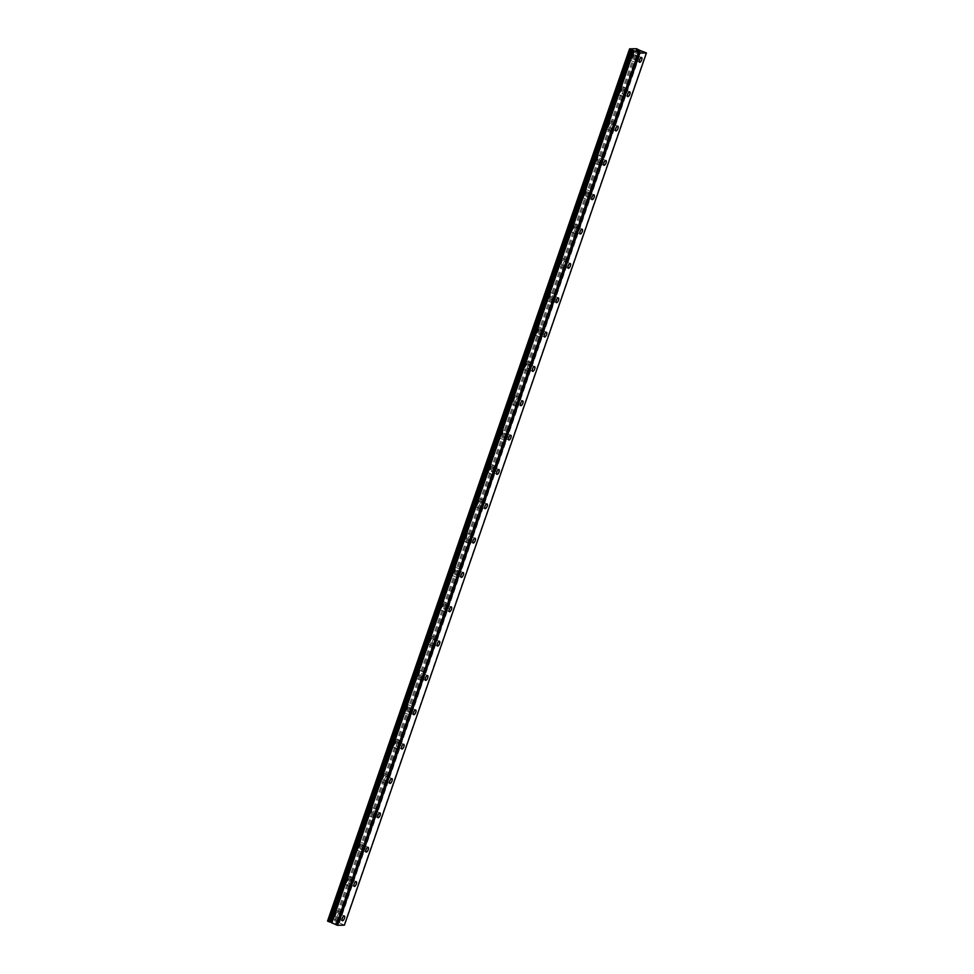 <?xml version="1.0" encoding="UTF-8"?>
<svg xmlns="http://www.w3.org/2000/svg" width="974" height="974" viewBox="0 0 974 974"><rect width="100%" height="100%" fill="white"/><g stroke="black" fill="none" stroke-linecap="round" stroke-linejoin="round"><path stroke-width="0.73" stroke-dasharray="4.87 3.65" d="M327.556 921.051L334.459 920.905L337.844 922.512L639.881 50.307M637.349 58.014A2.581 1.011 -66.9 0 1 635.243 60.4A2.581 1.011 -66.9 0 1 635.158 58.05A2.581 1.011 -66.9 0 1 637.264 55.664A2.581 1.011 -66.9 0 1 637.349 58.014M628.79 55.688A4.42 1.741 113.1 0 0 628.936 59.706A4.42 1.741 113.1 0 0 632.552 55.603A4.42 1.741 113.1 0 0 632.406 51.585A4.42 1.741 113.1 0 0 628.79 55.688A4.42 1.741 113.1 0 0 628.924 59.706A4.42 1.741 113.1 0 0 632.54 55.603A4.42 1.741 113.1 0 0 632.394 51.573A4.42 1.741 113.1 0 0 628.778 55.676M625.466 92.347A2.581 1.011 -66.9 0 1 623.36 94.746A2.581 1.011 -66.9 0 1 623.275 92.396A2.581 1.011 -66.9 0 1 625.381 89.998A2.581 1.011 -66.9 0 1 625.466 92.347M616.895 90.022A4.42 1.741 113.1 0 0 617.041 94.052A4.42 1.741 113.1 0 0 620.657 89.949A4.42 1.741 113.1 0 0 620.511 85.919A4.42 1.741 113.1 0 0 616.895 90.022A4.42 1.741 113.1 0 0 617.029 94.04A4.42 1.741 113.1 0 0 620.645 89.937A4.42 1.741 113.1 0 0 620.499 85.919A4.42 1.741 113.1 0 0 616.883 90.022M613.571 126.681A2.581 1.011 -66.9 0 1 611.465 129.079A2.581 1.011 -66.9 0 1 611.38 126.73A2.581 1.011 -66.9 0 1 613.486 124.343A2.581 1.011 -66.9 0 1 613.571 126.681M605 124.368A4.42 1.741 113.1 0 0 605.146 128.385A4.42 1.741 113.1 0 0 608.762 124.282A4.42 1.741 113.1 0 0 608.616 120.265A4.42 1.741 113.1 0 0 605 124.368A4.42 1.741 113.1 0 0 605.134 128.385A4.42 1.741 113.1 0 0 608.75 124.282A4.42 1.741 113.1 0 0 608.604 120.252A4.42 1.741 113.1 0 0 604.988 124.355M601.676 161.027A2.581 1.011 -66.9 0 1 599.57 163.413A2.581 1.011 -66.9 0 1 599.485 161.075A2.581 1.011 -66.9 0 1 601.603 158.677A2.581 1.011 -66.9 0 1 601.676 161.027M593.117 158.701A4.42 1.741 113.1 0 0 593.263 162.731A4.42 1.741 113.1 0 0 596.879 158.628A4.42 1.741 113.1 0 0 596.733 154.598A4.42 1.741 113.1 0 0 593.117 158.701A4.42 1.741 113.1 0 0 593.251 162.719A4.42 1.741 113.1 0 0 596.867 158.616A4.42 1.741 113.1 0 0 596.721 154.598A4.42 1.741 113.1 0 0 593.105 158.701M589.794 195.36A2.581 1.011 -66.9 0 1 587.687 197.759A2.581 1.011 -66.9 0 1 587.602 195.409A2.581 1.011 -66.9 0 1 589.708 193.022A2.581 1.011 -66.9 0 1 589.794 195.36M581.222 193.047A4.42 1.741 113.1 0 0 581.368 197.065A4.42 1.741 113.1 0 0 584.984 192.962A4.42 1.741 113.1 0 0 584.838 188.932A4.42 1.741 113.1 0 0 581.222 193.047A4.42 1.741 113.1 0 0 581.356 197.065A4.42 1.741 113.1 0 0 584.972 192.962A4.42 1.741 113.1 0 0 584.826 188.932A4.42 1.741 113.1 0 0 581.21 193.035M577.899 229.706A2.581 1.011 -66.9 0 1 575.792 232.092A2.581 1.011 -66.9 0 1 575.707 229.754A2.581 1.011 -66.9 0 1 577.813 227.356A2.581 1.011 -66.9 0 1 577.899 229.706M569.327 227.38A4.42 1.741 113.1 0 0 569.473 231.398A4.42 1.741 113.1 0 0 573.089 227.295A4.42 1.741 113.1 0 0 572.943 223.277A4.42 1.741 113.1 0 0 569.327 227.38A4.42 1.741 113.1 0 0 569.461 231.398A4.42 1.741 113.1 0 0 573.077 227.295A4.42 1.741 113.1 0 0 572.931 223.265A4.42 1.741 113.1 0 0 569.315 227.38M566.016 264.039A2.581 1.011 -66.9 0 1 563.897 266.438A2.581 1.011 -66.9 0 1 563.812 264.088A2.581 1.011 -66.9 0 1 565.931 261.689A2.581 1.011 -66.9 0 1 566.016 264.039M557.445 261.714A4.42 1.741 113.1 0 0 557.591 265.744A4.42 1.741 113.1 0 0 561.207 261.641A4.42 1.741 113.1 0 0 561.061 257.611A4.42 1.741 113.1 0 0 557.445 261.714A4.42 1.741 113.1 0 0 557.578 265.732A4.42 1.741 113.1 0 0 561.194 261.629A4.42 1.741 113.1 0 0 561.048 257.611A4.42 1.741 113.1 0 0 557.432 261.714M554.121 298.385A2.581 1.011 -66.9 0 1 552.014 300.771A2.581 1.011 -66.9 0 1 551.929 298.421A2.581 1.011 -66.9 0 1 554.036 296.035A2.581 1.011 -66.9 0 1 554.121 298.385M545.55 296.059A4.42 1.741 113.1 0 0 545.696 300.077A4.42 1.741 113.1 0 0 549.312 295.974A4.42 1.741 113.1 0 0 549.166 291.957A4.42 1.741 113.1 0 0 545.55 296.059A4.42 1.741 113.1 0 0 545.683 300.077A4.42 1.741 113.1 0 0 549.299 295.974A4.42 1.741 113.1 0 0 549.153 291.944A4.42 1.741 113.1 0 0 545.537 296.047M542.226 332.718A2.581 1.011 -66.9 0 1 540.12 335.117A2.581 1.011 -66.9 0 1 540.034 332.767A2.581 1.011 -66.9 0 1 542.141 330.369A2.581 1.011 -66.9 0 1 542.226 332.718M533.667 330.393A4.42 1.741 113.1 0 0 533.801 334.423A4.42 1.741 113.1 0 0 537.417 330.32A4.42 1.741 113.1 0 0 537.271 326.29A4.42 1.741 113.1 0 0 533.667 330.393M533.642 330.393A4.42 1.741 113.1 0 0 533.789 334.411A4.42 1.741 113.1 0 0 537.404 330.308A4.42 1.741 113.1 0 0 537.258 326.29A4.42 1.741 113.1 0 0 533.642 330.393M530.343 367.052A2.581 1.011 -66.9 0 1 528.225 369.45A2.581 1.011 -66.9 0 1 528.139 367.101A2.581 1.011 -66.9 0 1 530.258 364.714A2.581 1.011 -66.9 0 1 530.343 367.052M521.772 364.739A4.42 1.741 113.1 0 0 521.918 368.756A4.42 1.741 113.1 0 0 525.534 364.653A4.42 1.741 113.1 0 0 525.388 360.636A4.42 1.741 113.1 0 0 521.772 364.739M521.76 364.726A4.42 1.741 113.1 0 0 521.906 368.756A4.42 1.741 113.1 0 0 525.522 364.653A4.42 1.741 113.1 0 0 525.376 360.623A4.42 1.741 113.1 0 0 521.76 364.726M518.448 401.398A2.581 1.011 -66.9 0 1 516.342 403.784A2.581 1.011 -66.9 0 1 516.257 401.446A2.581 1.011 -66.9 0 1 518.363 399.048A2.581 1.011 -66.9 0 1 518.448 401.398M509.877 399.072A4.42 1.741 113.1 0 0 510.023 403.102A4.42 1.741 113.1 0 0 513.639 398.999A4.42 1.741 113.1 0 0 513.493 394.969A4.42 1.741 113.1 0 0 509.877 399.072A4.42 1.741 113.1 0 0 510.011 403.09A4.42 1.741 113.1 0 0 513.627 398.987A4.42 1.741 113.1 0 0 513.481 394.969A4.42 1.741 113.1 0 0 509.865 399.072M506.553 435.731A2.581 1.011 -66.9 0 1 504.447 438.13A2.581 1.011 -66.9 0 1 504.362 435.78A2.581 1.011 -66.9 0 1 506.468 433.381A2.581 1.011 -66.9 0 1 506.553 435.731M497.994 433.406A4.42 1.741 113.1 0 0 498.128 437.436A4.42 1.741 113.1 0 0 501.744 433.333A4.42 1.741 113.1 0 0 501.598 429.303A4.42 1.741 113.1 0 0 497.994 433.406M497.97 433.406A4.42 1.741 113.1 0 0 498.116 437.436A4.42 1.741 113.1 0 0 501.732 433.32A4.42 1.741 113.1 0 0 501.586 429.303A4.42 1.741 113.1 0 0 497.97 433.406M494.67 470.077A2.581 1.011 -66.9 0 1 492.552 472.463A2.581 1.011 -66.9 0 1 492.467 470.125A2.581 1.011 -66.9 0 1 494.585 467.727A2.581 1.011 -66.9 0 1 494.67 470.077M486.099 467.751A4.42 1.741 113.1 0 0 486.245 471.769A4.42 1.741 113.1 0 0 489.861 467.666A4.42 1.741 113.1 0 0 489.715 463.648A4.42 1.741 113.1 0 0 486.099 467.751A4.42 1.741 113.1 0 0 486.233 471.769A4.42 1.741 113.1 0 0 489.849 467.666A4.42 1.741 113.1 0 0 489.703 463.636A4.42 1.741 113.1 0 0 486.087 467.739M482.775 504.41A2.581 1.011 -66.9 0 1 480.669 506.809A2.581 1.011 -66.9 0 1 480.584 504.459A2.581 1.011 -66.9 0 1 482.69 502.06A2.581 1.011 -66.9 0 1 482.775 504.41M474.204 502.085A4.42 1.741 113.1 0 0 474.35 506.115A4.42 1.741 113.1 0 0 477.966 502.012A4.42 1.741 113.1 0 0 477.82 497.982A4.42 1.741 113.1 0 0 474.204 502.085A4.42 1.741 113.1 0 0 474.338 506.103A4.42 1.741 113.1 0 0 477.954 502A4.42 1.741 113.1 0 0 477.808 497.982A4.42 1.741 113.1 0 0 474.192 502.085M470.88 538.756A2.581 1.011 -66.9 0 1 468.774 541.142A2.581 1.011 -66.9 0 1 468.689 538.792A2.581 1.011 -66.9 0 1 470.795 536.406A2.581 1.011 -66.9 0 1 470.88 538.756M462.321 536.431A4.42 1.741 113.1 0 0 462.467 540.448A4.42 1.741 113.1 0 0 466.071 536.345A4.42 1.741 113.1 0 0 465.925 532.328A4.42 1.741 113.1 0 0 462.321 536.431M462.309 536.418A4.42 1.741 113.1 0 0 462.443 540.448A4.42 1.741 113.1 0 0 466.059 536.345A4.42 1.741 113.1 0 0 465.913 532.315A4.42 1.741 113.1 0 0 462.309 536.418M458.998 573.089A2.581 1.011 -66.9 0 1 456.879 575.488A2.581 1.011 -66.9 0 1 456.794 573.138A2.581 1.011 -66.9 0 1 458.912 570.74A2.581 1.011 -66.9 0 1 458.998 573.089M450.426 570.764A4.42 1.741 113.1 0 0 450.572 574.794A4.42 1.741 113.1 0 0 454.188 570.691A4.42 1.741 113.1 0 0 454.042 566.661A4.42 1.741 113.1 0 0 450.426 570.764A4.42 1.741 113.1 0 0 450.56 574.782A4.42 1.741 113.1 0 0 454.176 570.679A4.42 1.741 113.1 0 0 454.03 566.661A4.42 1.741 113.1 0 0 450.414 570.764M447.103 607.423A2.581 1.011 -66.9 0 1 444.996 609.821A2.581 1.011 -66.9 0 1 444.911 607.472A2.581 1.011 -66.9 0 1 447.017 605.085A2.581 1.011 -66.9 0 1 447.103 607.423M438.531 605.11A4.42 1.741 113.1 0 0 438.677 609.127A4.42 1.741 113.1 0 0 442.293 605.024A4.42 1.741 113.1 0 0 442.147 601.007A4.42 1.741 113.1 0 0 438.531 605.11A4.42 1.741 113.1 0 0 438.665 609.127A4.42 1.741 113.1 0 0 442.281 605.024A4.42 1.741 113.1 0 0 442.135 600.995A4.42 1.741 113.1 0 0 438.519 605.097M435.208 641.769A2.581 1.011 -66.9 0 1 433.101 644.155A2.581 1.011 -66.9 0 1 433.016 641.817A2.581 1.011 -66.9 0 1 435.122 639.419A2.581 1.011 -66.9 0 1 435.208 641.769M426.649 639.443A4.42 1.741 113.1 0 0 426.795 643.473A4.42 1.741 113.1 0 0 430.398 639.358A4.42 1.741 113.1 0 0 430.252 635.34A4.42 1.741 113.1 0 0 426.649 639.443M426.636 639.443A4.42 1.741 113.1 0 0 426.782 643.461A4.42 1.741 113.1 0 0 430.386 639.358A4.42 1.741 113.1 0 0 430.24 635.34A4.42 1.741 113.1 0 0 426.636 639.443M423.325 676.102A2.581 1.011 -66.9 0 1 421.206 678.501A2.581 1.011 -66.9 0 1 421.121 676.151A2.581 1.011 -66.9 0 1 423.24 673.752A2.581 1.011 -66.9 0 1 423.325 676.102M414.754 673.777A4.42 1.741 113.1 0 0 414.9 677.807A4.42 1.741 113.1 0 0 418.516 673.704A4.42 1.741 113.1 0 0 418.37 669.674A4.42 1.741 113.1 0 0 414.754 673.777A4.42 1.741 113.1 0 0 414.887 677.807A4.42 1.741 113.1 0 0 418.503 673.691A4.42 1.741 113.1 0 0 418.357 669.674A4.42 1.741 113.1 0 0 414.741 673.777M411.43 710.448A2.581 1.011 -66.9 0 1 409.323 712.834A2.581 1.011 -66.9 0 1 409.238 710.484A2.581 1.011 -66.9 0 1 411.345 708.098A2.581 1.011 -66.9 0 1 411.43 710.448M402.859 708.122A4.42 1.741 113.1 0 0 403.005 712.14A4.42 1.741 113.1 0 0 406.621 708.037A4.42 1.741 113.1 0 0 406.475 704.019A4.42 1.741 113.1 0 0 402.859 708.122A4.42 1.741 113.1 0 0 402.993 712.14A4.42 1.741 113.1 0 0 406.608 708.037A4.42 1.741 113.1 0 0 406.462 704.007A4.42 1.741 113.1 0 0 402.846 708.11M399.535 744.781A2.581 1.011 -66.9 0 1 397.429 747.18A2.581 1.011 -66.9 0 1 397.343 744.83A2.581 1.011 -66.9 0 1 399.45 742.431A2.581 1.011 -66.9 0 1 399.535 744.781M390.976 742.456A4.42 1.741 113.1 0 0 391.122 746.486A4.42 1.741 113.1 0 0 394.726 742.383A4.42 1.741 113.1 0 0 394.58 738.353A4.42 1.741 113.1 0 0 390.976 742.456M390.964 742.456A4.42 1.741 113.1 0 0 391.11 746.474A4.42 1.741 113.1 0 0 394.714 742.371A4.42 1.741 113.1 0 0 394.567 738.353A4.42 1.741 113.1 0 0 390.964 742.456M387.652 779.127A2.581 1.011 -66.9 0 1 385.534 781.513A2.581 1.011 -66.9 0 1 385.448 779.163A2.581 1.011 -66.9 0 1 387.567 776.777A2.581 1.011 -66.9 0 1 387.652 779.127M379.081 776.802A4.42 1.741 113.1 0 0 379.227 780.819A4.42 1.741 113.1 0 0 382.843 776.716A4.42 1.741 113.1 0 0 382.697 772.699A4.42 1.741 113.1 0 0 379.081 776.802M379.069 776.789A4.42 1.741 113.1 0 0 379.215 780.819A4.42 1.741 113.1 0 0 382.831 776.716A4.42 1.741 113.1 0 0 382.685 772.686A4.42 1.741 113.1 0 0 379.069 776.789M375.757 813.46A2.581 1.011 -66.9 0 1 373.651 815.859A2.581 1.011 -66.9 0 1 373.566 813.509A2.581 1.011 -66.9 0 1 375.672 811.111A2.581 1.011 -66.9 0 1 375.757 813.46M367.186 811.135A4.42 1.741 113.1 0 0 367.332 815.165A4.42 1.741 113.1 0 0 370.948 811.062A4.42 1.741 113.1 0 0 370.802 807.032A4.42 1.741 113.1 0 0 367.186 811.135A4.42 1.741 113.1 0 0 367.32 815.153A4.42 1.741 113.1 0 0 370.936 811.05A4.42 1.741 113.1 0 0 370.79 807.032A4.42 1.741 113.1 0 0 367.174 811.135M363.862 847.794A2.581 1.011 -66.9 0 1 361.756 850.192A2.581 1.011 -66.9 0 1 361.671 847.843A2.581 1.011 -66.9 0 1 363.777 845.456A2.581 1.011 -66.9 0 1 363.862 847.794M355.303 845.481A4.42 1.741 113.1 0 0 355.449 849.498A4.42 1.741 113.1 0 0 359.053 845.395A4.42 1.741 113.1 0 0 358.919 841.378A4.42 1.741 113.1 0 0 355.303 845.481M355.291 845.469A4.42 1.741 113.1 0 0 355.437 849.498A4.42 1.741 113.1 0 0 359.041 845.395A4.42 1.741 113.1 0 0 358.895 841.366A4.42 1.741 113.1 0 0 355.291 845.469M351.979 882.14A2.581 1.011 -66.9 0 1 349.861 884.526A2.581 1.011 -66.9 0 1 349.776 882.188A2.581 1.011 -66.9 0 1 351.894 879.79A2.581 1.011 -66.9 0 1 351.979 882.14M343.408 879.814A4.42 1.741 113.1 0 0 343.554 883.844A4.42 1.741 113.1 0 0 347.17 879.729A4.42 1.741 113.1 0 0 347.024 875.711A4.42 1.741 113.1 0 0 343.408 879.814A4.42 1.741 113.1 0 0 343.542 883.832A4.42 1.741 113.1 0 0 347.158 879.729A4.42 1.741 113.1 0 0 347.012 875.711A4.42 1.741 113.1 0 0 343.396 879.814M340.084 916.473A2.581 1.011 -66.9 0 1 337.978 918.872A2.581 1.011 -66.9 0 1 337.893 916.522A2.581 1.011 -66.9 0 1 339.999 914.123A2.581 1.011 -66.9 0 1 340.084 916.473M331.513 914.148A4.42 1.741 113.1 0 0 331.659 918.178A4.42 1.741 113.1 0 0 335.275 914.075A4.42 1.741 113.1 0 0 335.129 910.045A4.42 1.741 113.1 0 0 331.513 914.148A4.42 1.741 113.1 0 0 331.647 918.165A4.42 1.741 113.1 0 0 335.263 914.062A4.42 1.741 113.1 0 0 335.117 910.045A4.42 1.741 113.1 0 0 331.501 914.148M340.863 916.461A4.42 1.741 -66.9 0 1 337.248 920.564A4.42 1.741 -66.9 0 1 337.101 916.534A4.42 1.741 -66.9 0 1 340.717 912.431A4.42 1.741 -66.9 0 1 340.863 916.461M335.896 914.342A4.42 1.741 -66.9 0 1 332.28 918.445A4.42 1.741 -66.9 0 1 332.134 914.416A4.42 1.741 -66.9 0 1 335.75 910.313A4.42 1.741 -66.9 0 1 335.896 914.342M352.758 882.115A4.42 1.741 -66.9 0 1 349.142 886.218A4.42 1.741 -66.9 0 1 348.996 882.201A4.42 1.741 -66.9 0 1 352.612 878.098A4.42 1.741 -66.9 0 1 352.758 882.115M347.791 879.997A4.42 1.741 -66.9 0 1 344.175 884.1A4.42 1.741 -66.9 0 1 344.029 880.082A4.42 1.741 -66.9 0 1 347.645 875.979A4.42 1.741 -66.9 0 1 347.791 879.997M364.653 847.782A4.42 1.741 -66.9 0 1 361.037 851.885A4.42 1.741 -66.9 0 1 360.891 847.867A4.42 1.741 -66.9 0 1 364.507 843.764A4.42 1.741 -66.9 0 1 364.653 847.782M359.686 845.663A4.42 1.741 -66.9 0 1 356.07 849.766A4.42 1.741 -66.9 0 1 355.924 845.736A4.42 1.741 -66.9 0 1 359.54 841.633A4.42 1.741 -66.9 0 1 359.686 845.663M376.536 813.448A4.42 1.741 -66.9 0 1 372.92 817.551A4.42 1.741 -66.9 0 1 372.774 813.521A4.42 1.741 -66.9 0 1 376.39 809.418A4.42 1.741 -66.9 0 1 376.536 813.448M371.569 811.318A4.42 1.741 -66.9 0 1 367.953 815.421A4.42 1.741 -66.9 0 1 367.807 811.403A4.42 1.741 -66.9 0 1 371.423 807.3A4.42 1.741 -66.9 0 1 371.569 811.318M388.431 779.103A4.42 1.741 -66.9 0 1 384.815 783.206A4.42 1.741 -66.9 0 1 384.669 779.188A4.42 1.741 -66.9 0 1 388.285 775.085A4.42 1.741 -66.9 0 1 388.431 779.103M383.464 776.984A4.42 1.741 -66.9 0 1 379.848 781.087A4.42 1.741 -66.9 0 1 379.702 777.069A4.42 1.741 -66.9 0 1 383.318 772.954A4.42 1.741 -66.9 0 1 383.464 776.984M400.326 744.769A4.42 1.741 -66.9 0 1 396.71 748.872A4.42 1.741 -66.9 0 1 396.564 744.842A4.42 1.741 -66.9 0 1 400.18 740.739A4.42 1.741 -66.9 0 1 400.326 744.769M395.359 742.651A4.42 1.741 -66.9 0 1 391.743 746.754A4.42 1.741 -66.9 0 1 391.597 742.724A4.42 1.741 -66.9 0 1 395.213 738.621A4.42 1.741 -66.9 0 1 395.359 742.651M412.209 710.423A4.42 1.741 -66.9 0 1 408.593 714.526A4.42 1.741 -66.9 0 1 408.447 710.509A4.42 1.741 -66.9 0 1 412.063 706.406A4.42 1.741 -66.9 0 1 412.209 710.423M407.242 708.305A4.42 1.741 -66.9 0 1 403.626 712.408A4.42 1.741 -66.9 0 1 403.479 708.39A4.42 1.741 -66.9 0 1 407.095 704.287A4.42 1.741 -66.9 0 1 407.242 708.305M424.104 676.09A4.42 1.741 -66.9 0 1 420.488 680.193A4.42 1.741 -66.9 0 1 420.342 676.163A4.42 1.741 -66.9 0 1 423.958 672.06A4.42 1.741 -66.9 0 1 424.104 676.09M419.137 673.971A4.42 1.741 -66.9 0 1 415.521 678.074A4.42 1.741 -66.9 0 1 415.374 674.045A4.42 1.741 -66.9 0 1 418.99 669.942A4.42 1.741 -66.9 0 1 419.137 673.971M435.999 641.744A4.42 1.741 -66.9 0 1 432.383 645.859A4.42 1.741 -66.9 0 1 432.237 641.829A4.42 1.741 -66.9 0 1 435.853 637.726A4.42 1.741 -66.9 0 1 435.999 641.744M431.032 639.626A4.42 1.741 -66.9 0 1 427.416 643.729A4.42 1.741 -66.9 0 1 427.269 639.711A4.42 1.741 -66.9 0 1 430.885 635.608A4.42 1.741 -66.9 0 1 431.032 639.626M447.882 607.411A4.42 1.741 -66.9 0 1 444.266 611.514A4.42 1.741 -66.9 0 1 444.12 607.496A4.42 1.741 -66.9 0 1 447.736 603.393A4.42 1.741 -66.9 0 1 447.882 607.411M442.914 605.292A4.42 1.741 -66.9 0 1 439.298 609.395A4.42 1.741 -66.9 0 1 439.152 605.365A4.42 1.741 -66.9 0 1 442.768 601.262A4.42 1.741 -66.9 0 1 442.914 605.292M459.777 573.077A4.42 1.741 -66.9 0 1 456.161 577.18A4.42 1.741 -66.9 0 1 456.015 573.15A4.42 1.741 -66.9 0 1 459.631 569.047A4.42 1.741 -66.9 0 1 459.777 573.077M454.809 570.947A4.42 1.741 -66.9 0 1 451.193 575.062A4.42 1.741 -66.9 0 1 451.047 571.032A4.42 1.741 -66.9 0 1 454.663 566.929A4.42 1.741 -66.9 0 1 454.809 570.947M471.672 538.732A4.42 1.741 -66.9 0 1 468.056 542.835A4.42 1.741 -66.9 0 1 467.91 538.817A4.42 1.741 -66.9 0 1 471.526 534.714A4.42 1.741 -66.9 0 1 471.672 538.732M466.704 536.613A4.42 1.741 -66.9 0 1 463.088 540.716A4.42 1.741 -66.9 0 1 462.942 536.698A4.42 1.741 -66.9 0 1 466.558 532.595A4.42 1.741 -66.9 0 1 466.704 536.613M483.554 504.398A4.42 1.741 -66.9 0 1 479.938 508.501A4.42 1.741 -66.9 0 1 479.792 504.471A4.42 1.741 -66.9 0 1 483.408 500.368A4.42 1.741 -66.9 0 1 483.554 504.398M478.587 502.28A4.42 1.741 -66.9 0 1 474.971 506.383A4.42 1.741 -66.9 0 1 474.825 502.353A4.42 1.741 -66.9 0 1 478.441 498.25A4.42 1.741 -66.9 0 1 478.587 502.28M495.449 470.052A4.42 1.741 -66.9 0 1 491.833 474.155A4.42 1.741 -66.9 0 1 491.687 470.138A4.42 1.741 -66.9 0 1 495.303 466.035A4.42 1.741 -66.9 0 1 495.449 470.052M490.482 467.934A4.42 1.741 -66.9 0 1 486.866 472.037A4.42 1.741 -66.9 0 1 486.72 468.019A4.42 1.741 -66.9 0 1 490.336 463.916A4.42 1.741 -66.9 0 1 490.482 467.934M507.344 435.719A4.42 1.741 -66.9 0 1 503.728 439.822A4.42 1.741 -66.9 0 1 503.582 435.792A4.42 1.741 -66.9 0 1 507.198 431.689A4.42 1.741 -66.9 0 1 507.344 435.719M502.377 433.6A4.42 1.741 -66.9 0 1 498.761 437.703A4.42 1.741 -66.9 0 1 498.615 433.673A4.42 1.741 -66.9 0 1 502.231 429.571A4.42 1.741 -66.9 0 1 502.377 433.6M519.227 401.373A4.42 1.741 -66.9 0 1 515.611 405.488A4.42 1.741 -66.9 0 1 515.465 401.458A4.42 1.741 -66.9 0 1 519.081 397.355A4.42 1.741 -66.9 0 1 519.227 401.373M514.26 399.255A4.42 1.741 -66.9 0 1 510.644 403.358A4.42 1.741 -66.9 0 1 510.498 399.34A4.42 1.741 -66.9 0 1 514.114 395.237A4.42 1.741 -66.9 0 1 514.26 399.255M531.122 367.04A4.42 1.741 -66.9 0 1 527.506 371.143A4.42 1.741 -66.9 0 1 527.36 367.125A4.42 1.741 -66.9 0 1 530.976 363.022A4.42 1.741 -66.9 0 1 531.122 367.04M526.155 364.921A4.42 1.741 -66.9 0 1 522.539 369.024A4.42 1.741 -66.9 0 1 522.393 364.994A4.42 1.741 -66.9 0 1 526.009 360.891A4.42 1.741 -66.9 0 1 526.155 364.921M543.017 332.706A4.42 1.741 -66.9 0 1 539.401 336.809A4.42 1.741 -66.9 0 1 539.255 332.779A4.42 1.741 -66.9 0 1 542.871 328.676A4.42 1.741 -66.9 0 1 543.017 332.706M538.05 330.576A4.42 1.741 -66.9 0 1 534.434 334.691A4.42 1.741 -66.9 0 1 534.288 330.661A4.42 1.741 -66.9 0 1 537.904 326.558A4.42 1.741 -66.9 0 1 538.05 330.576M554.9 298.361A4.42 1.741 -66.9 0 1 551.284 302.464A4.42 1.741 -66.9 0 1 551.138 298.446A4.42 1.741 -66.9 0 1 554.754 294.343A4.42 1.741 -66.9 0 1 554.9 298.361M549.933 296.242A4.42 1.741 -66.9 0 1 546.317 300.345A4.42 1.741 -66.9 0 1 546.171 296.327A4.42 1.741 -66.9 0 1 549.786 292.224A4.42 1.741 -66.9 0 1 549.933 296.242M566.795 264.027A4.42 1.741 -66.9 0 1 563.179 268.13A4.42 1.741 -66.9 0 1 563.033 264.1A4.42 1.741 -66.9 0 1 566.649 259.997A4.42 1.741 -66.9 0 1 566.795 264.027M561.828 261.909A4.42 1.741 -66.9 0 1 558.212 266.012A4.42 1.741 -66.9 0 1 558.065 261.982A4.42 1.741 -66.9 0 1 561.681 257.879A4.42 1.741 -66.9 0 1 561.828 261.909M578.69 229.681A4.42 1.741 -66.9 0 1 575.074 233.784A4.42 1.741 -66.9 0 1 574.928 229.767A4.42 1.741 -66.9 0 1 578.544 225.664A4.42 1.741 -66.9 0 1 578.69 229.681M573.71 227.563A4.42 1.741 -66.9 0 1 570.107 231.666A4.42 1.741 -66.9 0 1 569.96 227.648A4.42 1.741 -66.9 0 1 573.576 223.545A4.42 1.741 -66.9 0 1 573.71 227.563M590.573 195.348A4.42 1.741 -66.9 0 1 586.957 199.451A4.42 1.741 -66.9 0 1 586.811 195.421A4.42 1.741 -66.9 0 1 590.427 191.318A4.42 1.741 -66.9 0 1 590.573 195.348M585.605 193.229A4.42 1.741 -66.9 0 1 581.989 197.332A4.42 1.741 -66.9 0 1 581.843 193.302A4.42 1.741 -66.9 0 1 585.459 189.2A4.42 1.741 -66.9 0 1 585.605 193.229M602.468 161.014A4.42 1.741 -66.9 0 1 598.852 165.117A4.42 1.741 -66.9 0 1 598.706 161.087A4.42 1.741 -66.9 0 1 602.322 156.984A4.42 1.741 -66.9 0 1 602.468 161.014M597.5 158.884A4.42 1.741 -66.9 0 1 593.884 162.987A4.42 1.741 -66.9 0 1 593.738 158.969A4.42 1.741 -66.9 0 1 597.354 154.866A4.42 1.741 -66.9 0 1 597.5 158.884M614.351 126.669A4.42 1.741 -66.9 0 1 610.747 130.772A4.42 1.741 -66.9 0 1 610.601 126.754A4.42 1.741 -66.9 0 1 614.217 122.651A4.42 1.741 -66.9 0 1 614.351 126.669M609.383 124.55A4.42 1.741 -66.9 0 1 605.779 128.653A4.42 1.741 -66.9 0 1 605.633 124.623A4.42 1.741 -66.9 0 1 609.237 120.52A4.42 1.741 -66.9 0 1 609.383 124.55M626.245 92.335A4.42 1.741 -66.9 0 1 622.63 96.438A4.42 1.741 -66.9 0 1 622.483 92.408A4.42 1.741 -66.9 0 1 626.099 88.305A4.42 1.741 -66.9 0 1 626.245 92.335M621.278 90.217A4.42 1.741 -66.9 0 1 617.662 94.32A4.42 1.741 -66.9 0 1 617.516 90.29A4.42 1.741 -66.9 0 1 621.132 86.187A4.42 1.741 -66.9 0 1 621.278 90.217M638.14 57.99A4.42 1.741 -66.9 0 1 634.524 62.093A4.42 1.741 -66.9 0 1 634.378 58.075A4.42 1.741 -66.9 0 1 637.994 53.972A4.42 1.741 -66.9 0 1 638.14 57.99M633.173 55.871A4.42 1.741 -66.9 0 1 629.557 59.974A4.42 1.741 -66.9 0 1 629.411 55.956A4.42 1.741 -66.9 0 1 633.027 51.853A4.42 1.741 -66.9 0 1 633.173 55.871M335.811 922.731L336.59 923.06L335.811 922.731M336.724 923.121L337.503 923.449L336.724 923.109M337.126 923.51L335.75 922.67L337.138 923.51M335.531 923.182L336.797 923.522L335.555 923.169M344.419 925.154L339.122 922.78L641.148 50.575M339.122 922.78L337.844 922.512M638.822 51.33L636.302 50.502M637.763 50.587L639.468 51.318M331.684 922.646L633.709 50.441M334.459 920.905L636.485 48.7M335.494 921.209L637.532 49.004M336.663 922.013L638.64 49.954M344.102 924.886L646.127 52.681M336.517 921.648L638.554 49.443M336.639 921.721L638.676 49.516M336.919 921.964L638.944 49.759M638.883 50.076L336.955 922.001L638.871 50.064M338.112 922.512L640.137 50.307M338.307 922.548L640.332 50.344M339.342 922.853L641.379 50.648M639.601 62.263L635.243 60.4M627.719 96.596L623.36 94.746M615.824 130.942L611.465 129.079M603.929 165.276L599.57 163.413M592.046 199.621L587.687 197.759M580.151 233.955L575.792 232.092M568.256 268.3L563.897 266.438M556.373 302.634L552.014 300.771M544.478 336.967L540.12 335.117M532.583 371.313L528.225 369.45M520.7 405.647L516.342 403.784M508.805 439.992L504.447 438.13M496.91 474.326L492.552 472.463M485.028 508.672L480.669 506.809M473.133 543.005L468.774 541.142M461.238 577.338L456.879 575.488M449.355 611.684L444.996 609.821M437.46 646.018L433.101 644.155M425.565 680.363L421.206 678.501M413.682 714.697L409.323 712.834M401.787 749.03L397.429 747.18M389.892 783.376L385.534 781.513M378.009 817.71L373.651 815.859M366.114 852.055L361.756 850.192M354.219 886.389L349.861 884.526M342.337 920.734L337.978 918.872M337.248 920.564L332.28 918.445M349.142 886.218L344.175 884.1M361.037 851.885L356.07 849.766M372.92 817.551L367.953 815.421M384.815 783.206L379.848 781.087M396.71 748.872L391.743 746.754M408.593 714.526L403.626 712.408M420.488 680.193L415.521 678.074M432.383 645.859L427.416 643.729M444.266 611.514L439.298 609.395M456.161 577.18L451.193 575.062M468.056 542.835L463.088 540.716M479.938 508.501L474.971 506.383M491.833 474.155L486.866 472.037M503.728 439.822L498.761 437.703M515.611 405.488L510.644 403.358M527.506 371.143L522.539 369.024M539.401 336.809L534.434 334.691M551.284 302.464L546.317 300.345M563.179 268.13L558.212 266.012M575.074 233.784L570.107 231.666M586.957 199.451L581.989 197.332M598.852 165.117L593.884 162.987M610.747 130.772L605.779 128.653M622.63 96.438L617.662 94.32M634.524 62.093L629.557 59.974M637.994 53.972L633.027 51.853M626.099 88.305L621.132 86.187M614.217 122.651L609.237 120.52M602.322 156.984L597.354 154.866M590.427 191.318L585.459 189.2M578.544 225.664L573.576 223.545M566.649 259.997L561.681 257.879M554.754 294.343L549.786 292.224M542.871 328.676L537.904 326.558M530.976 363.022L526.009 360.891M519.081 397.355L514.114 395.237M507.198 431.689L502.231 429.571M495.303 466.035L490.336 463.916M483.408 500.368L478.441 498.25M471.526 534.714L466.558 532.595M459.631 569.047L454.663 566.929M447.736 603.393L442.768 601.262M435.853 637.726L430.885 635.608M423.958 672.06L418.99 669.942M412.063 706.406L407.095 704.287M400.18 740.739L395.213 738.621M388.285 775.085L383.318 772.954M376.39 809.418L371.423 807.3M364.507 843.764L359.54 841.633M352.612 878.098L347.645 875.979M340.717 912.431L335.75 910.313M344.358 915.986L339.999 914.123M356.253 881.653L351.894 879.79M368.135 847.307L363.777 845.456M380.03 812.973L375.672 811.111M391.925 778.628L387.567 776.777M403.808 744.294L399.45 742.431M415.703 709.961L411.345 708.098M427.598 675.615L423.24 673.752M439.481 641.282L435.122 639.419M451.376 606.936L447.017 605.085M463.271 572.602L458.912 570.74M475.154 538.269L470.795 536.406M487.049 503.923L482.69 502.06M498.932 469.59L494.585 467.727M510.826 435.244L506.468 433.381M522.721 400.911L518.363 399.048M534.604 366.565L530.258 364.714M546.499 332.231L542.141 330.369M558.394 297.898L554.036 296.035M570.277 263.552L565.931 261.689M582.172 229.219L577.813 227.356M594.067 194.873L589.708 193.022M605.95 160.54L601.603 158.677M617.845 126.194L613.486 124.343M629.74 91.86L625.381 89.998M641.623 57.527L637.264 55.664M331.878 922.634L633.916 50.429M336.468 922.025L638.494 49.82"/><path stroke-width="1.46" d="M639.687 50.319L646.444 52.949L639.541 53.095L629.581 48.846L636.485 48.7L639.687 50.319M331.489 922.378L330.503 922.135L632.528 49.942M641.708 59.864A2.581 1.011 -66.9 0 1 639.601 62.263A2.581 1.011 -66.9 0 1 639.516 59.913A2.581 1.011 -66.9 0 1 641.623 57.527A2.581 1.011 -66.9 0 1 641.708 59.864M629.825 94.21A2.581 1.011 -66.9 0 1 627.719 96.596A2.581 1.011 -66.9 0 1 627.633 94.259A2.581 1.011 -66.9 0 1 629.74 91.86A2.581 1.011 -66.9 0 1 629.825 94.21M617.93 128.544A2.581 1.011 -66.9 0 1 615.824 130.942A2.581 1.011 -66.9 0 1 615.738 128.592A2.581 1.011 -66.9 0 1 617.845 126.194A2.581 1.011 -66.9 0 1 617.93 128.544M606.035 162.889A2.581 1.011 -66.9 0 1 603.929 165.276A2.581 1.011 -66.9 0 1 603.843 162.926A2.581 1.011 -66.9 0 1 605.95 160.54A2.581 1.011 -66.9 0 1 606.035 162.889M594.152 197.223A2.581 1.011 -66.9 0 1 592.046 199.621A2.581 1.011 -66.9 0 1 591.961 197.272A2.581 1.011 -66.9 0 1 594.067 194.873A2.581 1.011 -66.9 0 1 594.152 197.223M582.257 231.556A2.581 1.011 -66.9 0 1 580.151 233.955A2.581 1.011 -66.9 0 1 580.066 231.605A2.581 1.011 -66.9 0 1 582.172 229.219A2.581 1.011 -66.9 0 1 582.257 231.556M570.362 265.902A2.581 1.011 -66.9 0 1 568.256 268.3A2.581 1.011 -66.9 0 1 568.171 265.951A2.581 1.011 -66.9 0 1 570.277 263.552A2.581 1.011 -66.9 0 1 570.362 265.902M558.479 300.236A2.581 1.011 -66.9 0 1 556.373 302.634A2.581 1.011 -66.9 0 1 556.288 300.284A2.581 1.011 -66.9 0 1 558.394 297.898A2.581 1.011 -66.9 0 1 558.479 300.236M546.584 334.581A2.581 1.011 -66.9 0 1 544.478 336.967A2.581 1.011 -66.9 0 1 544.393 334.63A2.581 1.011 -66.9 0 1 546.499 332.231A2.581 1.011 -66.9 0 1 546.584 334.581M534.689 368.915A2.581 1.011 -66.9 0 1 532.583 371.313A2.581 1.011 -66.9 0 1 532.498 368.963A2.581 1.011 -66.9 0 1 534.604 366.565A2.581 1.011 -66.9 0 1 534.689 368.915M522.807 403.26A2.581 1.011 -66.9 0 1 520.7 405.647A2.581 1.011 -66.9 0 1 520.615 403.297A2.581 1.011 -66.9 0 1 522.721 400.911A2.581 1.011 -66.9 0 1 522.807 403.26M510.912 437.594A2.581 1.011 -66.9 0 1 508.805 439.992A2.581 1.011 -66.9 0 1 508.72 437.643A2.581 1.011 -66.9 0 1 510.826 435.244A2.581 1.011 -66.9 0 1 510.912 437.594M499.017 471.927A2.581 1.011 -66.9 0 1 496.91 474.326A2.581 1.011 -66.9 0 1 496.825 471.976A2.581 1.011 -66.9 0 1 498.932 469.59A2.581 1.011 -66.9 0 1 499.017 471.927M487.134 506.273A2.581 1.011 -66.9 0 1 485.028 508.672A2.581 1.011 -66.9 0 1 484.942 506.322A2.581 1.011 -66.9 0 1 487.049 503.923A2.581 1.011 -66.9 0 1 487.134 506.273M475.239 540.607A2.581 1.011 -66.9 0 1 473.133 543.005A2.581 1.011 -66.9 0 1 473.047 540.655A2.581 1.011 -66.9 0 1 475.154 538.269A2.581 1.011 -66.9 0 1 475.239 540.607M463.344 574.952A2.581 1.011 -66.9 0 1 461.238 577.338A2.581 1.011 -66.9 0 1 461.152 575.001A2.581 1.011 -66.9 0 1 463.271 572.602A2.581 1.011 -66.9 0 1 463.344 574.952M451.461 609.286A2.581 1.011 -66.9 0 1 449.355 611.684A2.581 1.011 -66.9 0 1 449.27 609.334A2.581 1.011 -66.9 0 1 451.376 606.936A2.581 1.011 -66.9 0 1 451.461 609.286M439.566 643.631A2.581 1.011 -66.9 0 1 437.46 646.018A2.581 1.011 -66.9 0 1 437.375 643.668A2.581 1.011 -66.9 0 1 439.481 641.282A2.581 1.011 -66.9 0 1 439.566 643.631M427.683 677.965A2.581 1.011 -66.9 0 1 425.565 680.363A2.581 1.011 -66.9 0 1 425.48 678.014A2.581 1.011 -66.9 0 1 427.598 675.615A2.581 1.011 -66.9 0 1 427.683 677.965M415.788 712.298A2.581 1.011 -66.9 0 1 413.682 714.697A2.581 1.011 -66.9 0 1 413.597 712.347A2.581 1.011 -66.9 0 1 415.703 709.961A2.581 1.011 -66.9 0 1 415.788 712.298M403.893 746.644A2.581 1.011 -66.9 0 1 401.787 749.03A2.581 1.011 -66.9 0 1 401.702 746.693A2.581 1.011 -66.9 0 1 403.808 744.294A2.581 1.011 -66.9 0 1 403.893 746.644M392.011 780.978A2.581 1.011 -66.9 0 1 389.892 783.376A2.581 1.011 -66.9 0 1 389.807 781.026A2.581 1.011 -66.9 0 1 391.925 778.628A2.581 1.011 -66.9 0 1 392.011 780.978M380.116 815.323A2.581 1.011 -66.9 0 1 378.009 817.71A2.581 1.011 -66.9 0 1 377.924 815.372A2.581 1.011 -66.9 0 1 380.03 812.973A2.581 1.011 -66.9 0 1 380.116 815.323M368.221 849.657A2.581 1.011 -66.9 0 1 366.114 852.055A2.581 1.011 -66.9 0 1 366.029 849.705A2.581 1.011 -66.9 0 1 368.135 847.307A2.581 1.011 -66.9 0 1 368.221 849.657M356.338 884.002A2.581 1.011 -66.9 0 1 354.219 886.389A2.581 1.011 -66.9 0 1 354.134 884.039A2.581 1.011 -66.9 0 1 356.253 881.653A2.581 1.011 -66.9 0 1 356.338 884.002M344.443 918.336A2.581 1.011 -66.9 0 1 342.337 920.734A2.581 1.011 -66.9 0 1 342.251 918.385A2.581 1.011 -66.9 0 1 344.358 915.986A2.581 1.011 -66.9 0 1 344.443 918.336M633.417 50.453L331.391 922.658L633.441 50.453L331.391 922.658L337.515 925.3L344.419 925.154L646.444 52.949M629.581 48.846L327.556 921.051L330.503 922.135M638.822 51.318L636.302 50.502M637.58 50.478L639.528 51.305L637.58 50.478M637.763 50.587L639.468 51.305M337.515 925.3L639.541 53.095M336.578 925.044L638.615 52.84M327.982 921.367L630.008 49.163M331.83 923.011L633.855 50.806M331.708 922.938L633.733 50.733M330.235 922.147L632.26 49.942M330.04 922.11L632.077 49.905M329.224 921.879L631.249 49.674M329.005 921.806L631.03 49.601"/></g></svg>

